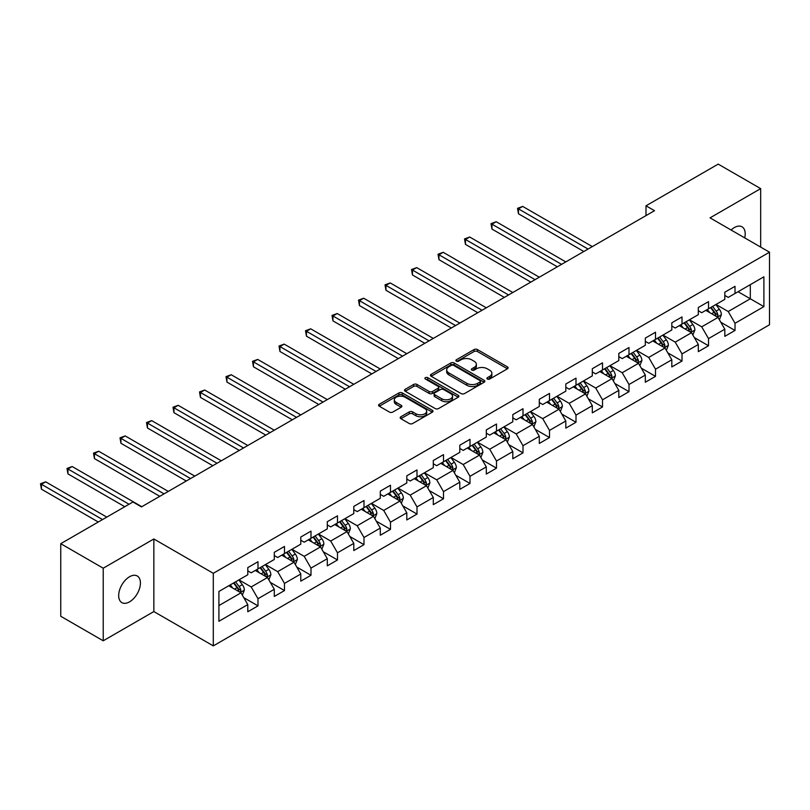 <?xml version="1.0" encoding="UTF-8"?>
<svg xmlns="http://www.w3.org/2000/svg" width="810" height="810" viewBox="0 0 810 810"><rect width="100%" height="100%" fill="white"/><g stroke="black" fill="none" stroke-linecap="round" stroke-linejoin="round"><path stroke-width="1.21" d="M487.377 379.039A1.65 0.952 0 0 0 489.706 379.039L507.425 368.803A2.359 1.357 0 0 0 508.113 367.841A2.359 1.357 0 0 0 507.425 366.879L477.414 349.555A2.359 1.357 0 0 0 474.073 349.555L456.354 359.782A1.65 0.952 0 0 0 455.878 360.46A1.65 0.952 0 0 0 456.354 361.128A1.65 0.952 0 0 0 458.693 361.128L460.981 359.802A7.543 4.354 0 0 1 471.653 359.802L474.154 361.25A7.543 4.354 0 0 1 476.371 364.328A7.543 4.354 0 0 1 474.154 367.416L471.865 368.732A1.65 0.952 0 0 0 471.38 369.411A1.65 0.952 0 0 0 471.865 370.079A1.65 0.952 0 0 0 474.204 370.079L476.493 368.763A7.543 4.354 0 0 1 487.164 368.763L489.665 370.2A7.543 4.354 0 0 1 491.873 373.288A7.543 4.354 0 0 1 489.665 376.367L487.377 377.693A1.65 0.952 0 0 0 486.891 378.361A1.65 0.952 0 0 0 487.377 379.039L487.377 377.693M129.549 601.85A15.38 8.88 120 0 0 139.593 588.303A15.38 8.88 120 0 0 137.244 575.981A15.38 8.88 120 0 0 129.549 576.74A15.38 8.88 120 0 0 119.505 590.288A15.38 8.88 120 0 0 121.864 602.61A15.38 8.88 120 0 0 129.549 601.85M744.714 237.877A15.38 8.88 120 0 0 742.021 226.81A15.38 8.88 120 0 0 734.336 227.569A15.38 8.88 120 0 0 731.096 230.02M400.869 416.755A2.359 1.357 0 0 0 400.18 417.717A2.359 1.357 0 0 0 400.869 418.679L409.293 423.539A2.359 1.357 0 0 0 412.624 423.539L432.307 412.179A2.359 1.357 0 0 0 432.996 411.217A2.359 1.357 0 0 0 432.307 410.255L402.286 392.921A2.359 1.357 0 0 0 398.955 392.921L379.272 404.281A2.359 1.357 0 0 0 378.584 405.243A2.359 1.357 0 0 0 379.272 406.205L389.448 412.077A2.359 1.357 0 0 0 392.779 412.077L401.203 407.217A2.359 1.357 0 0 0 401.892 406.255A2.359 1.357 0 0 0 401.203 405.294L396.161 402.388A6.308 3.645 0 0 1 394.308 399.806A6.308 3.645 0 0 1 398.206 396.444A6.308 3.645 0 0 1 405.081 397.234L424.845 408.645A6.308 3.645 0 0 1 426.688 411.217A6.308 3.645 0 0 1 422.79 414.578A6.308 3.645 0 0 1 415.925 413.788L412.624 411.885A2.359 1.357 0 0 0 409.293 411.885L400.869 416.755L400.869 418.679M153.849 538.974L103.224 568.205L60.75 543.682L60.75 616.268L103.224 640.791L153.849 611.56L213.303 645.884L213.303 573.308L153.849 538.974L153.849 611.56M760.671 247.09L760.671 188.629L710.046 217.86L769.5 252.194L213.303 573.308M760.671 188.629L718.197 164.116L645.995 205.801L645.995 215.602M60.75 543.682L132.951 501.998L141.446 506.908L654.49 210.701L645.995 205.801M461.153 393.599A2.359 1.357 0 0 0 464.484 393.599L484.167 382.239A2.359 1.357 0 0 0 484.856 381.277A2.359 1.357 0 0 0 484.167 380.315L454.147 362.981A2.359 1.357 0 0 0 450.816 362.981L431.133 374.341A2.359 1.357 0 0 0 430.444 375.303A2.359 1.357 0 0 0 431.133 376.265L461.153 393.599M426.04 379.394A1.65 0.952 0 0 1 427.72 379.627L427.72 377.662L458.237 395.28A2.359 1.357 0 0 1 458.926 396.242A2.359 1.357 0 0 1 458.237 397.204L438.554 408.564A2.359 1.357 0 0 1 435.223 408.564L405.202 391.24L405.202 389.316A2.359 1.357 0 0 0 404.514 390.278A2.359 1.357 0 0 0 405.202 391.24M405.202 389.316L413.626 384.456A2.359 1.357 0 0 1 416.958 384.456L429.138 391.483A2.359 1.357 0 0 0 432.469 391.483L438.058 388.253A2.359 1.357 0 0 0 438.747 387.291A2.359 1.357 0 0 0 438.058 386.329L425.382 379.009A1.65 0.952 0 0 1 424.896 378.341A1.65 0.952 0 0 1 425.918 377.46A1.65 0.952 0 0 1 427.72 377.662M213.303 645.884L769.5 324.769L769.5 252.194M243.8 597.679L257.985 605.87L257.985 598.712L274.296 589.295L274.296 596.454L284.482 590.571L284.482 583.413L300.793 573.996L300.793 581.155L310.989 575.272L310.989 568.104L327.301 558.697L327.301 565.856L337.486 559.963L337.486 552.805L353.798 543.388L353.798 550.557L363.994 544.664L363.994 537.506L380.295 528.09L380.295 535.248L390.491 529.365L390.491 522.207L406.802 512.791L406.802 519.949L416.998 514.067L416.998 506.908L433.299 497.492L433.299 504.65L443.495 498.768L443.495 491.609L459.807 482.193L459.807 489.351L469.992 483.469L469.992 476.3L486.304 466.894L486.304 474.052L496.5 468.16L496.5 461.001L512.811 451.585L512.811 458.754L522.997 452.861L522.997 445.702L539.308 436.286L539.308 443.445L549.504 437.562L549.504 430.404L565.815 420.987L565.815 428.146L576.001 422.263L576.001 415.105L592.312 405.688L592.312 412.847L602.508 406.964L602.508 399.806L618.81 390.39L618.81 397.548L629.005 391.665L629.005 384.497L645.317 375.081L645.317 382.249L655.513 376.356L655.513 369.198L671.814 359.782L671.814 366.94L682.01 361.058L682.01 353.899L698.321 344.483L698.321 351.641L708.517 345.759L708.517 338.6L724.818 329.184L724.818 336.342L735.014 330.46L735.014 323.301L763.891 306.625L763.891 276.807L750.303 284.654L750.303 298.779L763.891 306.625M257.985 605.87L247.789 611.753L247.789 604.594L218.913 621.27L218.913 591.452L247.789 574.776L247.789 567.618L257.985 561.735L257.985 568.893L274.296 559.477L274.296 552.319L284.482 546.436L284.482 553.594L300.793 544.178L300.793 537.02L310.989 531.127L310.989 538.296L327.301 528.879L327.301 521.711L337.486 515.828L337.486 522.987L353.798 513.57L353.798 506.412L363.994 500.529L363.994 507.688L380.295 498.272L380.295 491.113L390.491 485.231L390.491 492.389L406.802 482.973L406.802 475.814L416.998 469.932L416.998 477.09L433.299 467.674L433.299 460.515L443.495 454.633L443.495 461.791L459.807 452.375L459.807 445.216L469.992 439.324L469.992 446.492L486.304 437.076L486.304 429.908L496.5 424.025L496.5 431.183L512.811 421.767L512.811 414.609L522.997 408.726L522.997 415.884L539.308 406.468L539.308 399.31L549.504 393.427L549.504 400.585L565.815 391.169L565.815 384.011L576.001 378.128L576.001 385.287L592.312 375.87L592.312 368.712L602.508 362.829L602.508 369.988L618.81 360.572L618.81 353.413L629.005 347.52L629.005 354.689L645.317 345.273L645.317 338.104L655.513 332.221L655.513 339.38L671.814 329.964L671.814 322.805L682.01 316.923L682.01 324.081L698.321 314.665L698.321 307.506L708.517 301.624L708.517 308.782L724.818 299.366L724.818 292.207L735.014 286.325L735.014 293.483L763.891 276.807M255.261 570.463L267.492 577.52L251.191 586.936L238.96 579.879M247.789 570.858L251.191 572.812L257.985 568.893M251.191 586.936L257.985 598.712M267.492 577.52L274.296 589.295M281.769 555.164L294 562.221L277.688 571.637L265.457 564.58M274.296 555.559L277.688 557.513L284.482 553.594M277.688 571.637L284.482 583.413M294 562.221L300.793 573.996M308.266 539.865L320.497 546.922L304.195 556.338L291.964 549.281M300.793 540.25L304.195 542.214L310.989 538.296M304.195 556.338L310.989 568.104M320.497 546.922L327.301 558.697M334.773 524.556L347.004 531.623L330.693 541.039L318.462 533.972M327.301 524.951L330.693 526.915L337.486 522.987M330.693 541.039L337.486 552.805M347.004 531.623L353.798 543.388M361.27 509.257L373.501 516.324L357.2 525.741L344.959 518.673M353.798 509.652L357.2 511.616L363.994 507.688M357.2 525.741L363.994 537.506M373.501 516.324L380.295 528.09M387.777 493.958L400.008 501.025L383.697 510.442L371.466 503.375M380.295 494.353L383.697 496.317L390.491 492.389M383.697 510.442L390.491 522.207M400.008 501.025L406.802 512.791M414.274 478.659L426.505 485.716L410.194 495.133L397.963 488.076M406.802 479.054L410.194 481.008L416.998 477.09M410.194 495.133L416.998 506.908M426.505 485.716L433.299 497.492M440.782 463.36L453.013 470.418L436.701 479.834L424.47 472.777M433.299 463.745L436.701 465.709L443.495 461.791M436.701 479.834L443.495 491.609M453.013 470.418L459.807 482.193M467.279 448.062L479.51 455.119L463.199 464.535L450.967 457.478M459.807 448.446L463.199 450.411L469.992 446.492M463.199 464.535L469.992 476.3M479.51 455.119L486.304 466.894M493.776 432.753L506.017 439.82L489.706 449.236L477.475 442.169M486.304 433.147L489.706 435.112L496.5 431.183M489.706 449.236L496.5 461.001M506.017 439.82L512.811 451.585M520.283 417.454L532.514 424.521L516.203 433.937L503.972 426.87M512.811 417.849L516.203 419.813L522.997 415.884M516.203 433.937L522.997 445.702M532.514 424.521L539.308 436.286M546.78 402.155L559.011 409.222L542.71 418.638L530.479 411.571M539.308 402.55L542.71 404.514L549.504 400.585M542.71 418.638L549.504 430.404M559.011 409.222L565.815 420.987M573.288 386.856L585.519 393.913L569.207 403.329L556.976 396.272M565.815 387.251L569.207 389.205L576.001 385.287M569.207 403.329L576.001 415.105M585.519 393.913L592.312 405.688M599.785 371.557L612.016 378.614L595.715 388.031L583.473 380.973M592.312 371.942L595.715 373.906L602.508 369.988M595.715 388.031L602.508 399.806M612.016 378.614L618.81 390.39M626.292 356.258L638.523 363.315L622.212 372.732L609.981 365.675M618.81 356.643L622.212 358.607L629.005 354.689M622.212 372.732L629.005 384.497M638.523 363.315L645.317 375.081M652.789 340.949L665.02 348.017L648.709 357.433L636.478 350.365M645.317 341.344L648.709 343.308L655.513 339.38M648.709 357.433L655.513 369.198M665.02 348.017L671.814 359.782M679.296 325.65L691.527 332.718L675.216 342.134L662.985 335.067M671.814 326.045L675.216 328.009L682.01 324.081M675.216 342.134L682.01 353.899M691.527 332.718L698.321 344.483M705.793 310.351L718.024 317.419L701.713 326.825L689.482 319.768M698.321 310.746L701.713 312.711L708.517 308.782M701.713 326.825L708.517 338.6M718.024 317.419L724.818 329.184M738.072 291.721L750.303 298.779L728.22 311.526L715.989 304.469M724.818 295.447L728.22 297.402L735.014 293.483M728.22 311.526L735.014 323.301M103.224 568.205L103.224 640.791M218.913 605.576L240.995 592.829L228.764 585.762M240.995 592.829L247.789 604.594M720.829 322.269L735.014 330.46M694.332 337.567L708.517 345.759M667.825 352.866L682.01 361.058M641.328 368.175L655.513 376.356M614.82 383.474L629.005 391.665M588.323 398.773L602.508 406.964M561.816 414.072L576.001 422.263M535.319 429.371L549.504 437.562M508.812 444.67L522.997 452.861M482.315 459.979L496.5 468.16M455.807 475.278L469.992 483.469M429.31 490.576L443.495 498.768M402.813 505.875L416.998 514.067M376.306 521.174L390.491 529.365M349.809 536.473L363.994 544.664M323.301 551.782L337.486 559.963M296.804 567.081L310.989 575.272M270.297 582.38L284.482 590.571M488.035 379.272L489.665 378.331A7.543 4.354 0 0 0 491.873 375.243L491.873 373.288M476.371 364.328L476.371 366.292A7.543 4.354 0 0 1 474.154 369.37L472.524 370.312M507.425 366.879L507.425 368.803L477.414 351.51A2.359 1.357 0 0 0 474.073 351.51L457.012 361.361M484.127 382.259L454.147 364.945A2.359 1.357 0 0 0 450.816 364.945L431.163 376.285M479.996 381.945A1.65 0.952 0 0 0 480.482 381.277A1.65 0.952 0 0 0 479.996 380.599L453.651 365.391A1.65 0.952 0 0 0 451.312 365.391L448.892 366.788A7.543 4.354 0 0 0 446.685 369.866A7.543 4.354 0 0 0 448.892 372.944L466.904 383.343A7.543 4.354 0 0 0 477.576 383.343L479.996 381.945L479.996 383.91A1.65 0.952 0 0 0 480.482 383.241L480.482 381.277M446.685 369.866L446.685 371.83A7.543 4.354 0 0 0 448.892 374.908L448.892 372.944M479.996 383.91L477.576 385.307A7.543 4.354 0 0 1 466.904 385.307L448.892 374.908M405.233 391.26L413.626 386.41L413.626 384.456M438.747 387.291L438.747 389.256A2.359 1.357 0 0 1 438.058 390.217L432.469 393.437A2.359 1.357 0 0 1 429.138 393.437L416.958 386.41A2.359 1.357 0 0 0 413.626 386.41M427.72 379.627L458.197 397.224M441.764 398.773A6.308 3.645 0 0 0 448.639 399.563A6.308 3.645 0 0 0 452.537 396.201A6.308 3.645 0 0 0 450.684 393.619L443.728 389.6A2.359 1.357 0 0 0 440.387 389.6L434.808 392.83A2.359 1.357 0 0 0 434.109 393.792A2.359 1.357 0 0 0 434.808 394.753L441.764 398.773L441.764 400.737A6.308 3.645 0 0 0 448.639 401.527A6.308 3.645 0 0 0 452.537 398.156L452.537 396.201M434.109 393.792L434.109 395.756A2.359 1.357 0 0 0 434.808 396.718L434.808 394.753M441.764 400.737L434.808 396.718M426.688 411.217L426.688 413.181A6.308 3.645 0 0 1 422.79 416.542A6.308 3.645 0 0 1 415.925 415.753L412.624 413.849A2.359 1.357 0 0 0 409.293 413.849L400.899 418.699M394.308 399.806L394.308 401.77A6.308 3.645 0 0 0 396.161 404.342L396.161 402.388M401.173 407.238L396.161 404.342M432.307 410.255L432.307 412.179L402.286 394.885A2.359 1.357 0 0 0 398.955 394.885L379.303 406.225L379.272 404.281M719.371 319.737L721.386 314.644A6.369 3.675 -120 0 0 719.361 309.228L715.848 304.55M709.742 312.63L707.353 309.45M592.312 246.594L522.713 206.418L518.461 208.869L518.461 213.769L583.818 251.505M717.042 316.842L717.954 314.918A6.369 3.675 -120 0 0 716.131 311.091L712.618 306.413M711.028 307.334L714.916 312.518A3.24 1.873 60 0 1 715.503 313.51L717.954 314.918M710.583 307.587L714.086 312.265A6.369 3.675 60 0 1 715.908 316.092M518.461 213.769L517.529 208.332L588.06 249.055M517.529 208.332L522.713 206.418M692.864 335.036L694.889 329.943A6.369 3.675 -120 0 0 692.854 324.526L689.351 319.849M683.235 327.928L680.856 324.749M565.805 261.903L496.206 221.717L491.964 224.167L491.964 229.068L557.321 266.804M690.535 332.151L691.446 330.217A6.369 3.675 -120 0 0 689.624 326.389L686.121 321.712M684.531 322.633L688.419 327.827A3.24 1.873 60 0 1 689.006 328.809L691.446 330.217M684.085 322.886L687.589 327.564A6.369 3.675 60 0 1 689.411 331.401M491.964 229.068L491.032 223.631L561.563 264.354M491.032 223.631L496.206 221.717M666.367 350.335L668.382 345.252A6.369 3.675 -120 0 0 666.357 339.825L662.843 335.148M656.738 343.227L654.348 340.048M539.308 277.202L469.709 237.016L465.456 239.466L465.456 244.377L530.813 282.103M664.038 347.45L664.949 345.516A6.369 3.675 -120 0 0 663.127 341.688L659.624 337.011M658.024 337.932L661.912 343.126A3.24 1.873 60 0 1 662.499 344.108L664.949 345.516M657.578 338.185L661.092 342.873A6.369 3.675 60 0 1 662.914 346.7M465.456 244.377L464.525 238.93L535.066 279.652M464.525 238.93L469.709 237.016M639.86 365.644L641.885 360.551A6.369 3.675 -120 0 0 639.849 355.124L636.346 350.447M630.231 358.526L627.851 355.347M512.811 292.501L443.202 252.315L438.959 254.765L438.959 259.676L504.316 297.402M637.531 362.748L638.442 360.825A6.369 3.675 -120 0 0 636.62 356.987L633.116 352.309M631.527 353.231L635.415 358.425A3.24 1.873 60 0 1 636.002 359.407L638.442 360.825M631.081 353.484L634.584 358.172A6.369 3.675 60 0 1 636.407 361.999M438.959 259.676L438.028 254.229L508.558 294.951M438.028 254.229L443.202 252.315M613.362 380.943L615.377 375.85A6.369 3.675 -120 0 0 613.352 370.433L609.839 365.745M603.733 373.835L601.354 370.656M486.304 307.8L416.704 267.614L412.462 270.074L412.462 274.975L477.809 312.711M611.034 378.047L611.945 376.123A6.369 3.675 -120 0 0 610.122 372.296L606.619 367.608M605.019 368.53L608.907 373.724A3.24 1.873 60 0 1 609.505 374.706L611.945 376.123M604.574 368.793L608.087 373.471A6.369 3.675 60 0 1 609.91 377.298M412.462 274.975L411.52 269.527L482.061 310.25M411.52 269.527L416.704 267.614M586.855 396.242L588.88 391.149A6.369 3.675 -120 0 0 586.845 385.732L583.342 381.044M577.226 389.134L574.847 385.955M459.807 323.099L390.207 282.923L385.955 285.373L385.955 290.274L451.312 328.009M584.537 393.346L585.448 391.422A6.369 3.675 -120 0 0 583.625 387.595L580.112 382.917M578.522 383.829L582.41 389.023A3.24 1.873 60 0 1 582.997 390.015L585.448 391.422M578.077 384.092L581.58 388.77A6.369 3.675 60 0 1 583.403 392.597M385.955 290.274L385.023 284.837L455.554 325.559M385.023 284.837L390.207 282.923M560.358 411.541L562.383 406.448A6.369 3.675 -120 0 0 560.348 401.031L556.845 396.353M550.729 404.433L548.35 401.254M433.299 338.408L363.7 298.222L359.458 300.672L359.458 305.572L424.804 343.308M558.029 408.645L558.94 406.721A6.369 3.675 -120 0 0 557.118 402.894L553.615 398.216M552.015 399.138L555.903 404.322A3.24 1.873 60 0 1 556.5 405.314L558.94 406.721M551.569 399.391L555.083 404.068A6.369 3.675 60 0 1 556.905 407.896M359.458 305.572L358.516 300.135L429.057 340.858M358.516 300.135L363.7 298.222M533.861 426.84L535.876 421.757A6.369 3.675 -120 0 0 533.841 416.33L530.337 411.652M524.222 419.732L521.842 416.553M406.802 353.707L337.203 313.521L332.95 315.971L332.95 320.871L398.307 358.607M531.532 423.954L532.443 422.02A6.369 3.675 -120 0 0 530.621 418.193L527.107 413.515M525.518 414.436L529.406 419.631A3.24 1.873 60 0 1 529.993 420.613L532.443 422.02M525.072 414.69L528.576 419.367A6.369 3.675 60 0 1 530.398 423.205M332.95 320.871L332.019 315.434L402.55 356.157M332.019 315.434L337.203 313.521M507.354 442.138L509.379 437.056A6.369 3.675 -120 0 0 507.343 431.629L503.84 426.951M497.725 435.031L495.345 431.851M380.295 369.006L310.696 328.819L306.453 331.27L306.453 336.18L371.8 373.906M505.025 439.253L505.936 437.319A6.369 3.675 -120 0 0 504.114 433.492L500.61 428.814M499.011 429.735L502.909 434.929A3.24 1.873 60 0 1 503.496 435.912L505.936 437.319M498.575 429.988L502.078 434.676A6.369 3.675 60 0 1 503.901 438.504M306.453 336.18L305.512 330.733L376.053 371.456M305.512 330.733L310.696 328.819M480.856 457.447L482.871 452.355A6.369 3.675 -120 0 0 480.846 446.928L477.333 442.25M471.228 450.34L468.838 447.15M353.798 384.304L284.199 344.118L279.946 346.569L279.946 351.479L345.303 389.205M478.528 454.552L479.439 452.628A6.369 3.675 -120 0 0 477.617 448.791L474.103 444.113M472.513 445.034L476.401 450.228A3.24 1.873 60 0 1 476.989 451.21L479.439 452.628M472.068 445.287L475.571 449.975A6.369 3.675 60 0 1 477.394 453.802M279.946 351.479L279.015 346.032L349.545 386.755M279.015 346.032L284.199 344.118M454.349 472.746L456.374 467.653A6.369 3.675 -120 0 0 454.339 462.237L450.836 457.549M444.72 465.639L442.341 462.459M327.291 399.603L257.691 359.417L253.449 361.878L253.449 366.778L318.806 404.514M452.02 469.851L452.932 467.927A6.369 3.675 -120 0 0 451.109 464.1L447.606 459.412M446.006 460.333L449.904 465.527A3.24 1.873 60 0 1 450.492 466.509L452.932 467.927M445.571 460.596L449.074 465.274A6.369 3.675 60 0 1 450.897 469.101M253.449 366.778L252.517 361.331L323.048 402.054M252.517 361.331L257.691 359.417M427.852 488.045L429.867 482.952A6.369 3.675 -120 0 0 427.842 477.535L424.329 472.848M418.223 480.938L415.834 477.758M300.793 414.902L231.194 374.726L226.942 377.176L226.942 382.077L292.299 419.813M425.523 485.149L426.435 483.226A6.369 3.675 -120 0 0 424.612 479.399L421.109 474.721M419.509 475.632L423.397 480.826A3.24 1.873 60 0 1 423.984 481.818L426.435 483.226M419.064 475.895L422.577 480.573A6.369 3.675 60 0 1 424.389 484.4M226.942 382.077L226.01 376.64L296.551 417.363M226.01 376.64L231.194 374.726M401.345 503.344L403.37 498.251A6.369 3.675 -120 0 0 401.335 492.834L397.832 488.157M391.716 496.236L389.337 493.057M274.296 430.211L204.687 390.025L200.445 392.475L200.445 397.376L265.801 435.112M399.016 500.448L399.927 498.525A6.369 3.675 -120 0 0 398.105 494.697L394.602 490.02M393.012 490.941L396.9 496.125A3.24 1.873 60 0 1 397.487 497.117L399.927 498.525M392.567 491.194L396.07 495.872A6.369 3.675 60 0 1 397.892 499.699M200.445 397.376L199.513 391.939L270.044 432.661M199.513 391.939L204.687 390.025M374.848 518.643L376.863 513.56A6.369 3.675 -120 0 0 374.838 508.133L371.324 503.455M365.219 511.535L362.839 508.356M247.789 445.51L178.19 405.324L173.947 407.774L173.947 412.685L239.294 450.411M372.519 515.757L373.43 513.823A6.369 3.675 -120 0 0 371.608 509.996L368.104 505.318M366.505 506.24L370.393 511.434A3.24 1.873 60 0 1 370.99 512.416L373.43 513.823M366.059 506.493L369.573 511.171A6.369 3.675 60 0 1 371.395 515.008M173.947 412.685L173.006 407.238L243.547 447.96M173.006 407.238L178.19 405.324M348.341 533.952L350.365 528.859A6.369 3.675 -120 0 0 348.33 523.432L344.827 518.754M338.712 526.834L336.332 523.655M221.292 460.809L151.693 420.623L147.44 423.073L147.44 427.984L212.797 465.709M346.012 531.056L346.923 529.133A6.369 3.675 -120 0 0 345.111 525.295L341.597 520.617M340.008 521.539L343.896 526.733A3.24 1.873 60 0 1 344.483 527.715L346.923 529.133M339.562 521.792L343.065 526.48A6.369 3.675 60 0 1 344.888 530.307M147.44 427.984L146.509 422.536L217.04 463.259M146.509 422.536L151.693 420.623M321.843 549.251L323.858 544.158A6.369 3.675 -120 0 0 321.833 538.731L318.33 534.053M312.214 542.143L309.835 538.964M194.785 476.108L125.185 435.922L120.943 438.382L120.943 443.283L186.29 481.008M319.515 546.355L320.426 544.431A6.369 3.675 -120 0 0 318.603 540.594L315.1 535.916M313.5 536.838L317.388 542.032A3.24 1.873 60 0 1 317.986 543.014L320.426 544.431M313.055 537.091L316.568 541.779A6.369 3.675 60 0 1 318.391 545.606M120.943 443.283L120.001 437.835L190.542 478.558M120.001 437.835L125.185 435.922M295.336 564.55L297.361 559.457A6.369 3.675 -120 0 0 295.326 554.04L291.823 549.352M285.707 557.442L283.328 554.263M168.288 491.407L98.688 451.231L94.436 453.681L94.436 458.582L159.793 496.317M293.017 561.654L293.929 559.73A6.369 3.675 -120 0 0 292.106 555.903L288.593 551.215M287.003 552.137L290.891 557.331A3.24 1.873 60 0 1 291.478 558.313L293.929 559.73M286.558 552.4L290.061 557.077A6.369 3.675 60 0 1 291.883 560.905M94.436 458.582L93.504 453.134L164.035 493.857M93.504 453.134L98.688 451.231M268.839 579.849L270.864 574.756A6.369 3.675 -120 0 0 268.829 569.339L265.326 564.651M259.21 572.741L256.831 569.562M141.78 506.706L72.181 466.53L67.939 468.98L67.939 473.88L124.791 506.706M266.51 576.953L267.421 575.029A6.369 3.675 -120 0 0 265.599 571.202L262.096 566.524M260.496 567.435L264.394 572.629A3.24 1.873 60 0 1 264.981 573.622L267.421 575.029M260.061 567.699L263.564 572.376A6.369 3.675 60 0 1 265.386 576.204M67.939 473.88L66.997 468.443L129.043 504.255M66.997 468.443L72.181 466.53M242.342 595.147L244.357 590.055A6.369 3.675 -120 0 0 242.322 584.638L238.818 579.96M232.713 588.04L230.323 584.861M106.788 517.104L45.684 481.828L41.431 484.279L41.431 489.179L98.293 522.015M240.013 592.252L240.924 590.328A6.369 3.675 -120 0 0 239.102 586.501L235.589 581.823M233.999 582.744L237.887 587.938A3.24 1.873 60 0 1 238.474 588.921L240.924 590.328M233.553 582.997L237.057 587.675A6.369 3.675 60 0 1 238.879 591.503M41.431 489.179L40.5 483.742L102.536 519.554M40.5 483.742L45.684 481.828M489.665 378.331L489.665 376.367M471.865 370.079L471.865 368.732M474.154 369.37L474.154 367.416M456.354 361.128L456.354 359.782M474.073 351.51L474.073 349.555M477.414 351.51L477.414 349.555M431.133 376.265L431.133 374.341M450.816 364.945L450.816 362.981M454.147 364.945L454.147 362.981M484.167 382.239L484.167 380.315M466.904 385.307L466.904 383.343M477.576 385.307L477.576 383.343M416.958 386.41L416.958 384.456M429.138 393.437L429.138 391.483M432.469 393.437L432.469 391.483M438.058 390.217L438.058 388.253M458.237 397.204L458.237 395.28M409.293 413.849L409.293 411.885M412.624 413.849L412.624 411.885M415.925 415.753L415.925 413.788M401.203 407.217L401.203 405.294M398.955 394.885L398.955 392.921M402.286 394.885L402.286 392.921M717.397 317.054L721.346 314.766M716.131 311.091L719.361 309.228M711.605 313.703L714.086 312.265M690.9 332.353L694.848 330.075M689.624 326.389L692.854 324.526M685.098 329.002L687.589 327.564M664.392 347.652L668.341 345.374M663.127 341.688L666.357 339.825M658.601 344.301L661.092 342.873M637.895 362.951L641.844 360.673M636.62 356.987L639.849 355.124M632.094 359.61L634.584 358.172M611.388 378.25L615.337 375.972M610.122 372.296L613.352 370.433M605.596 374.908L608.087 373.471M584.891 393.559L588.84 391.27M583.625 387.595L586.845 385.732M579.089 390.207L581.58 388.77M558.384 408.858L562.332 406.569M557.118 402.894L560.348 401.031M552.592 405.506L555.083 404.068M531.887 424.156L535.835 421.878M530.621 418.193L533.841 416.33M526.085 420.805L528.576 419.367M505.379 439.455L509.338 437.177M504.114 433.492L507.343 431.629M499.588 436.114L502.078 434.676M478.882 454.754L482.831 452.476M477.617 448.791L480.846 446.928M473.08 451.413L475.571 449.975M452.385 470.053L456.334 467.775M451.109 464.1L454.339 462.237M446.583 466.712L449.074 465.274M425.878 485.362L429.826 483.074M424.612 479.399L427.842 477.535M420.086 482.011L422.577 480.573M399.381 500.661L403.329 498.383M398.105 494.697L401.335 492.834M393.579 497.31L396.07 495.872M372.873 515.96L376.822 513.682M371.608 509.996L374.838 508.133M367.082 512.608L369.573 511.171M346.376 531.259L350.325 528.981M345.111 525.295L348.33 523.432M340.575 527.917L343.065 526.48M319.869 546.558L323.818 544.279M318.603 540.594L321.833 538.731M314.077 543.216L316.568 541.779M293.372 561.856L297.321 559.578M292.106 555.903L295.326 554.04M287.57 558.515L290.061 557.077M266.865 577.165L270.813 574.877M265.599 571.202L268.829 569.339M261.073 573.814L263.564 572.376M240.368 592.464L244.316 590.186M239.102 586.501L242.322 584.638M234.566 589.113L237.057 587.675"/></g></svg>
